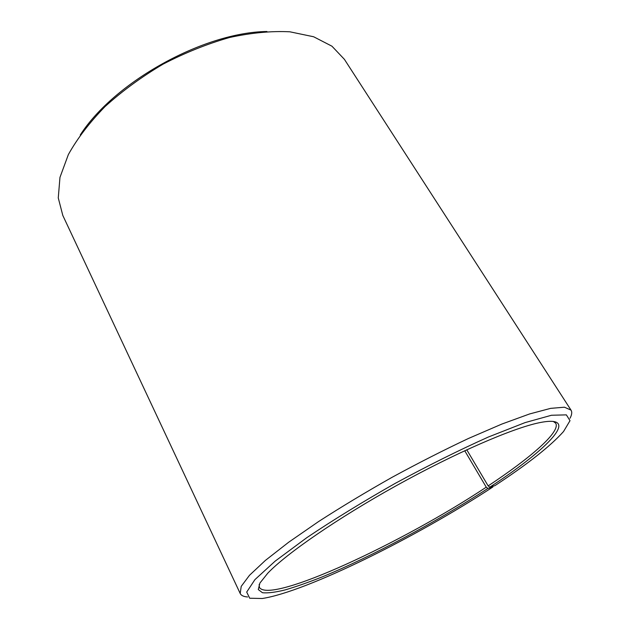 <?xml version="1.0" encoding="UTF-8"?>
<svg xmlns="http://www.w3.org/2000/svg" width="630" height="630" viewBox="0 0 630 630"><rect width="100%" height="100%" fill="white"/><g stroke="black" fill="none" stroke-linecap="round" stroke-linejoin="round"><path stroke-width="0.94" d="M466.775 449.781L488.155 485.903C530.421 458.034 560.889 431.668 555.707 423.234L553.329 421.423M464.727 450.733L486.25 487.163L487.888 488.423L492.849 486.998L492.794 486.273M259.158 584.483L259.434 587.459C270.333 604.516 403.531 542.233 486.25 487.163M488.155 485.903L489.825 487.155C548.194 449.088 582.845 413.697 539.162 422.746C512.71 428.187 455.592 452.812 396.585 485.525C337.578 518.23 286.422 553.62 267.789 573.174L259.906 583.049L258.292 589.554L262.442 592.72C267.805 593.271 275.436 592.318 285.319 589.861C296.25 586.648 308.653 582.285 322.513 576.773C372.472 556.235 437.44 521.404 487.888 488.423M489.825 487.155L494.904 485.643C527.57 464.184 550.447 446.142 563.543 431.526L570.008 420.675L566.362 414.871L551.471 415.257L525.089 422.604L488.274 437.062C459.231 450.08 428.258 465.491 395.349 483.297C362.809 501.763 333.333 519.868 306.904 537.603L275.129 561.157L254.914 579.639L246.7 592.066L249.693 598.232L262.316 598.5C306.857 591.578 417.225 536.689 492.849 486.998M570.016 418.273C571.883 414.792 572.221 412.075 571.016 410.122L564.441 407.208L550.659 408.358L529.641 413.941L501.858 424.061L468.429 438.488C443.851 450.056 418.391 462.995 392.041 477.327C365.928 492.077 341.452 506.811 318.623 521.53L288.674 542.233L265.372 560.424L249.488 575.3L241.211 586.372L240.203 593.499C241.227 595.547 243.7 596.705 247.645 596.964M571.016 410.122L344.405 59.338L331.955 46.203L313.638 36.761L289.863 31.799C271.554 30.87 251.488 32.76 229.682 37.469C207.341 43.832 185.126 52.731 163.028 64.173C141.616 76.852 122.291 90.972 105.052 106.557C89.507 122.551 77.27 138.561 68.355 154.578L59.968 177.376L58.267 197.907L62.803 215.428L240.203 593.499M266.931 31.5C203.758 32.319 114.424 81.837 80.254 134.977"/></g></svg>
